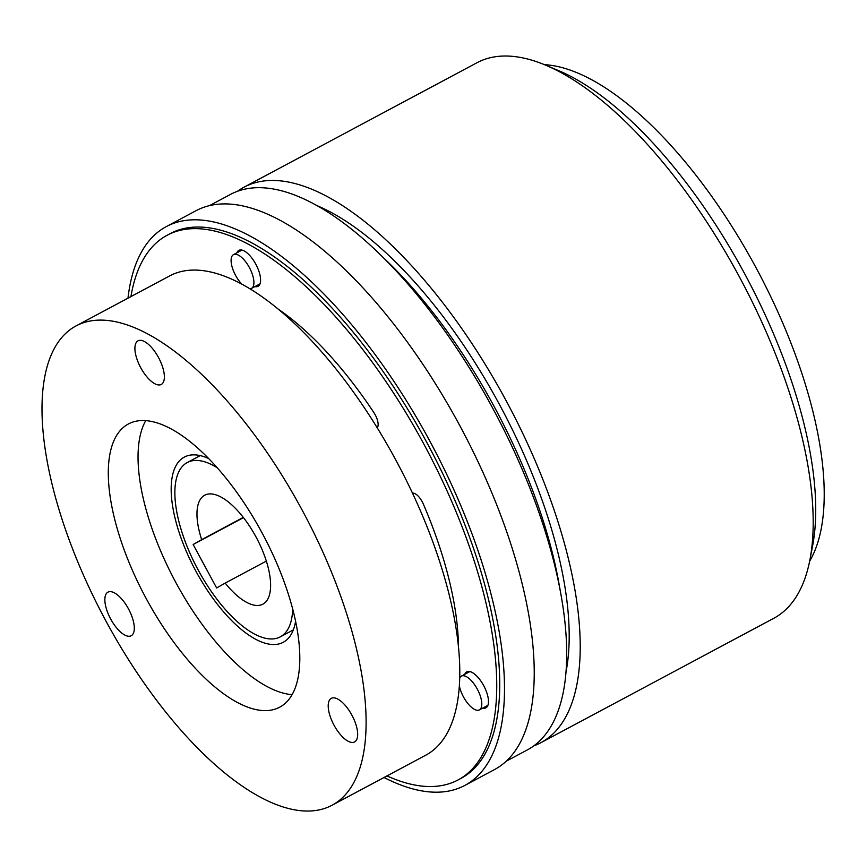 <?xml version="1.0" encoding="UTF-8"?>
<svg xmlns="http://www.w3.org/2000/svg" width="867" height="867" viewBox="0 0 867 867"><rect width="100%" height="100%" fill="white"/><g stroke="black" fill="none" stroke-linecap="round" stroke-linejoin="round"><path stroke-width="1.3" d="M244.017 187.185L476.958 62.749A314.938 130.603 61.9 0 1 510.013 56.16A314.938 130.603 61.9 0 1 545.766 65.231A314.938 130.603 61.9 0 1 740.548 279.001A314.938 130.603 61.9 0 1 809.93 559.757A314.938 130.603 61.9 0 1 775.131 617.553A314.938 130.603 61.9 0 1 773.732 618.323L540.78 742.759A314.938 130.603 -118.1 0 0 525.164 438.485A314.938 130.603 -118.1 0 0 277.061 180.596A314.938 130.603 -118.1 0 0 244.017 187.185A314.938 130.603 -118.1 0 0 237.493 191.282M459.358 685.754A19.139 7.944 -118.1 0 0 468.126 703.852A19.139 7.944 -118.1 0 0 479.408 709.878A19.139 7.944 -118.1 0 0 479.494 709.835A19.139 7.944 -118.1 0 0 477.338 689.157A19.139 7.944 -118.1 0 0 461.374 676.108A19.139 7.944 -118.1 0 0 461.287 676.162A19.139 7.944 -118.1 0 0 459.727 677.929M249.934 288.809A19.139 7.944 -118.1 0 0 251.517 288.408A19.139 7.944 -118.1 0 0 251.603 288.353A19.139 7.944 -118.1 0 0 249.447 267.675A19.139 7.944 -118.1 0 0 233.483 254.638A19.139 7.944 -118.1 0 0 233.396 254.681A19.139 7.944 -118.1 0 0 232.139 267.069A19.139 7.944 -118.1 0 0 241.85 284.17M384.016 777.493A316.791 131.372 -118.1 0 0 464.831 785.426A316.791 131.372 -118.1 0 0 466.24 784.657A316.791 131.372 -118.1 0 0 430.531 442.408A316.791 131.372 -118.1 0 0 166.312 226.59A316.791 131.372 -118.1 0 0 164.914 227.36A316.791 131.372 -118.1 0 0 127.98 298.172M464.831 785.426L494.569 769.549A316.791 131.372 -118.1 0 0 495.978 768.769A316.791 131.372 -118.1 0 0 460.269 426.521A316.791 131.372 -118.1 0 0 196.05 210.703L166.312 226.59M482.8 708.068A20.375 8.453 -118.1 0 0 485.943 707.797A20.375 8.453 -118.1 0 0 487.568 695.247A20.375 8.453 -118.1 0 0 477.847 677.214A20.375 8.453 -118.1 0 0 466.739 671.849A20.375 8.453 -118.1 0 0 464.766 674.298M485.78 706.475A20.375 8.453 -118.1 0 0 487.232 706.638M386.975 775.911A308.76 128.045 -118.1 0 0 458.079 779.932A308.76 128.045 -118.1 0 0 482.28 588.27A308.76 128.045 -118.1 0 0 167.125 235.26A308.76 128.045 -118.1 0 0 130.939 296.59M458.079 779.932L461.049 778.349A308.76 128.045 -118.1 0 0 485.26 586.677A308.76 128.045 -118.1 0 0 170.095 233.667L167.125 235.26M254.909 286.598A20.375 8.453 -118.1 0 0 258.052 286.316A20.375 8.453 -118.1 0 0 259.645 273.669A20.375 8.453 -118.1 0 0 238.848 250.368A20.375 8.453 -118.1 0 0 236.875 252.828M240.527 249.934A20.375 8.453 -118.1 0 0 239.845 251.235M107.833 592.226A24.699 10.241 61.9 0 1 107.941 592.161A24.699 10.241 61.9 0 1 128.544 608.992A24.699 10.241 61.9 0 1 131.329 635.674A24.699 10.241 61.9 0 1 131.22 635.739A24.699 10.241 61.9 0 1 110.618 618.908A24.699 10.241 61.9 0 1 107.833 592.226M208.654 458.535A104.983 43.534 -118.1 0 0 184.335 457.093A104.983 43.534 -118.1 0 0 176.099 522.27A104.983 43.534 -118.1 0 0 283.26 642.284A104.983 43.534 -118.1 0 0 295.582 621.271M215.926 466.305A160.558 66.586 -118.1 0 0 128.403 423.963A160.558 66.586 -118.1 0 0 115.593 522.779A160.558 66.586 -118.1 0 0 192.181 664.848A160.558 66.586 -118.1 0 0 279.705 707.19A160.558 66.586 -118.1 0 0 292.515 608.374A160.558 66.586 -118.1 0 0 215.926 466.305M145.743 420.636A160.558 66.586 -118.1 0 0 221.919 648.971A160.558 66.586 -118.1 0 0 292.103 694.64M163.213 369.093A24.699 10.241 61.9 0 1 161.284 384.428A24.699 10.241 61.9 0 1 136.065 356.185A24.699 10.241 61.9 0 1 138.005 340.85A24.699 10.241 61.9 0 1 163.213 369.093M341.11 735.411A24.699 10.241 61.9 0 1 329.33 713.552A24.699 10.241 61.9 0 1 331.302 698.358A24.699 10.241 61.9 0 1 344.773 704.871A24.699 10.241 61.9 0 1 356.554 726.719A24.699 10.241 61.9 0 1 354.581 741.924A24.699 10.241 61.9 0 1 341.11 735.411M183.956 733.58A271.707 112.677 -118.1 0 0 332.072 805.237A271.707 112.677 -118.1 0 0 353.758 638.004A271.707 112.677 -118.1 0 0 224.152 397.574A271.707 112.677 -118.1 0 0 76.036 325.916A271.707 112.677 -118.1 0 0 54.35 493.15A271.707 112.677 -118.1 0 0 183.956 733.58M332.072 805.237L425.751 755.2A271.707 112.677 -118.1 0 0 447.437 587.956A271.707 112.677 -118.1 0 0 317.831 347.537A271.707 112.677 -118.1 0 0 169.715 275.879L76.036 325.916M217.216 467.736A98.805 40.977 -118.1 0 0 187.239 462.545A98.805 40.977 -118.1 0 0 186.806 462.783A98.805 40.977 -118.1 0 0 197.936 569.532A98.805 40.977 -118.1 0 0 280.344 636.844A98.805 40.977 -118.1 0 0 280.778 636.595A98.805 40.977 -118.1 0 0 292.688 609.046M506.209 761.226L527.244 749.988A314.938 130.603 -118.1 0 0 528.642 749.218A314.938 130.603 -118.1 0 0 560.884 594.177A314.938 130.603 -118.1 0 0 378.684 253.088A314.938 130.603 -118.1 0 0 230.47 194.414L209.435 205.652M225.171 583.09L216.642 587.967L193.146 544.519L201.675 539.632A61.752 25.609 61.9 0 1 204.428 495.371A61.752 25.609 61.9 0 1 204.699 495.22A61.752 25.609 61.9 0 1 256.199 537.291A61.752 25.609 61.9 0 1 263.156 604.006A61.752 25.609 61.9 0 1 262.885 604.158A61.752 25.609 61.9 0 1 225.171 583.09L266.342 561.09M809.648 561.187A290.239 120.361 -118.1 0 0 757.281 270.06A290.239 120.361 -118.1 0 0 544.422 64.667M545.766 65.231L558.803 70.726A302.583 125.477 61.9 0 1 745.934 276.118A302.583 125.477 61.9 0 1 812.596 545.863L809.93 559.757M533.758 745.891A314.938 130.603 -118.1 0 0 540.78 742.759M317.116 205.696A296.406 122.919 61.9 0 1 500.823 407.057A296.406 122.919 61.9 0 1 566.043 671.697M201.675 539.632L243.291 517.404M560.884 594.177L558.76 582.418A296.406 122.919 -118.1 0 0 387.278 261.39L378.684 253.088M193.146 544.519L243.475 517.632M278.09 309.031A244.537 101.406 -118.1 0 1 373.872 412.573A12.355 5.126 61.9 0 1 377.21 427.778M412.508 493.182A12.355 5.126 61.9 0 1 423.356 504.106A244.537 101.406 -118.1 0 1 458.448 646.674M257.889 285.005A20.375 8.453 -118.1 0 0 259.341 285.167M468.418 671.416A20.375 8.453 -118.1 0 0 467.736 672.705M479.408 709.878L487.915 705.337M251.517 288.408L260.024 283.867M293.317 629.908L280.344 636.844M200.212 455.608L187.239 462.545M233.483 254.638L241.991 250.097M461.374 676.108L469.881 671.567"/></g></svg>
